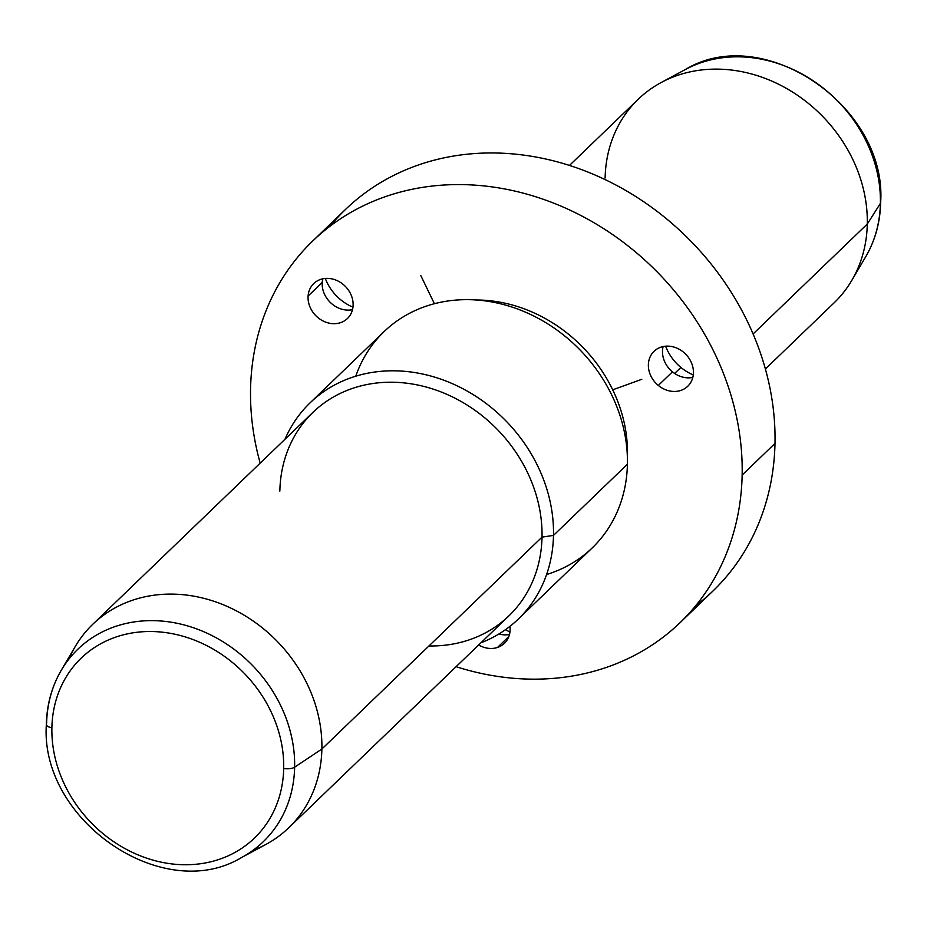 <?xml version="1.0" encoding="UTF-8"?>
<svg xmlns="http://www.w3.org/2000/svg" width="927" height="927" viewBox="0 0 927 927"><rect width="100%" height="100%" fill="white"/><g stroke="black" fill="none" stroke-linecap="round" stroke-linejoin="round"><path stroke-width="1.39" d="M672.446 371.831A24.276 20.788 46.1 0 1 663.106 346.571A24.276 20.788 -133.9 0 0 672.446 371.831L658.321 385.435A24.276 20.788 46.1 0 1 654.056 351.298A24.276 20.788 46.1 0 1 683.466 352.144A24.276 20.788 46.1 0 1 687.73 386.281A24.276 20.788 46.1 0 1 658.321 385.435L672.446 371.831A24.276 20.788 -133.9 0 0 692.805 377.416A24.276 20.788 46.1 0 1 672.446 371.831M250.568 388.714A264.867 226.791 -133.9 0 0 260.174 463.141A264.867 226.791 46.1 0 1 250.568 388.714A264.867 226.791 46.1 0 1 501.519 188.378A264.867 226.791 46.1 0 1 742.145 475.041L774.995 443.419A264.867 226.791 46.1 0 1 712.886 591.078L680.036 622.701A264.867 226.791 -133.9 0 0 742.145 475.041A264.867 226.791 -133.9 0 0 586.177 218.32A264.867 226.791 -133.9 0 0 312.677 241.043A264.867 226.791 -133.9 0 0 250.568 388.714M312.677 241.043L345.539 209.421A264.867 226.791 46.1 0 1 619.027 186.698A264.867 226.791 46.1 0 1 774.995 443.419L742.145 475.041A264.867 226.791 46.1 0 1 456.096 666.687A264.867 226.791 -133.9 0 0 680.036 622.701M627.44 454.89L627.44 454.89A141.263 120.962 46.1 0 1 627.382 456.953A141.263 120.962 -133.9 0 0 627.44 454.89A141.263 120.962 -133.9 0 0 476.304 299.989A141.263 120.962 46.1 0 1 627.44 454.89M546.606 574.508A150.093 128.517 -133.9 0 0 627.417 464.242A150.093 128.517 -133.9 0 0 511.53 306.907A150.093 128.517 -133.9 0 0 355.748 376.211M310.128 402.805L384.056 331.646A150.093 128.517 46.1 0 1 539.039 318.772A150.093 128.517 46.1 0 1 627.417 464.242L553.489 535.4A150.093 128.517 -133.9 0 0 465.111 389.919A150.093 128.517 -133.9 0 0 310.128 402.805A150.093 128.517 -133.9 0 0 284.96 439.282A150.093 128.517 46.1 0 1 442.121 379.595A150.093 128.517 46.1 0 1 553.489 535.4L627.417 464.242A150.093 128.517 46.1 0 1 592.226 547.915L518.297 619.074A150.093 128.517 -133.9 0 0 553.489 535.4L542.017 537.127A141.263 120.962 -133.9 0 0 413.685 384.242A141.263 120.962 -133.9 0 0 279.85 491.078M428.934 645.968A141.263 120.962 -133.9 0 0 542.017 537.127L553.489 535.4A150.093 128.517 46.1 0 1 480.893 642.828A150.093 128.517 -133.9 0 0 518.297 619.074M92.827 624.219L312.967 412.33A141.263 120.962 46.1 0 1 458.83 400.209A141.263 120.962 46.1 0 1 542.017 537.127L321.878 749.016A141.263 120.962 -133.9 0 0 238.702 612.098A141.263 120.962 -133.9 0 0 92.827 624.219A141.263 120.962 -133.9 0 0 68.911 659.097M252.99 850.337A141.263 120.962 -133.9 0 0 288.76 827.765A141.263 120.962 -133.9 0 0 321.878 749.016L542.017 537.127A141.263 120.962 46.1 0 1 508.888 615.876L288.76 827.765M294.635 767.185A133.639 114.438 -133.9 0 0 202.086 631.02A133.639 114.438 -133.9 0 0 61.286 670.256A133.639 114.438 -133.9 0 0 46.605 723.628A8.83 3.465 1.2 0 0 46.35 724.427A8.83 3.465 1.2 0 0 51.889 727.776A8.83 3.465 -178.8 0 1 46.35 724.427C46.825 704.601 51.808 686.548 61.286 670.256A133.639 114.438 46.1 0 1 202.086 631.02A133.639 114.438 46.1 0 1 294.635 767.185L321.878 749.016L294.635 767.185A8.83 3.465 -178.8 0 1 283.697 768.483A124.902 106.953 -133.9 0 0 170.232 633.303A124.902 106.953 -133.9 0 0 51.889 727.776A124.902 106.953 -133.9 0 0 165.354 862.956A124.902 106.953 -133.9 0 0 283.697 768.483A8.83 3.465 1.2 0 0 294.635 767.185A133.639 114.438 46.1 0 1 241.541 857.533A133.639 114.438 -133.9 0 0 294.635 767.185M61.286 670.256L75.226 646.559A141.263 120.962 46.1 0 1 224.056 605.076A141.263 120.962 46.1 0 1 321.878 749.016A141.263 120.962 46.1 0 1 265.759 844.509L241.541 857.533C163.094 905.088 39.71 820.198 46.35 724.427M283.697 768.483A124.902 106.953 46.1 0 1 165.354 862.956A124.902 106.953 46.1 0 1 51.889 727.776A124.902 106.953 46.1 0 1 170.232 633.303A124.902 106.953 46.1 0 1 283.697 768.483M569.468 165.435L638.239 99.235A141.263 120.962 46.1 0 1 784.115 87.115A141.263 120.962 46.1 0 1 867.29 224.033L753.095 333.952L867.29 224.033L880.395 203.372L867.29 224.033A141.263 120.962 -133.9 0 1 851.774 280.441L865.714 256.744A133.639 114.438 -133.9 0 0 880.395 203.372A8.83 3.465 1.2 0 0 880.65 202.573A8.83 3.465 -178.8 0 1 880.395 203.372A133.639 114.438 -133.9 0 0 814.926 81.958A133.639 114.438 -133.9 0 0 685.459 69.467A133.639 114.438 46.1 0 1 814.926 81.958A133.639 114.438 46.1 0 1 880.395 203.372A133.639 114.438 46.1 0 1 865.714 256.744C875.192 240.452 880.175 222.399 880.65 202.573C887.29 106.802 763.918 21.912 685.459 69.467L661.241 82.491A141.263 120.962 -133.9 0 0 605.122 177.984M765.389 368.981L834.173 302.781A141.263 120.962 46.1 0 0 867.29 224.033A141.263 120.962 -133.9 0 0 798.101 95.701A141.263 120.962 -133.9 0 0 661.241 82.491M665.632 346.2A44.148 37.798 -133.9 0 0 680.893 367.428L674.624 373.454L680.893 367.428A44.148 37.798 -133.9 0 0 693.269 374.914A44.148 37.798 46.1 0 1 680.893 367.428A44.148 37.798 46.1 0 1 665.632 346.2M683.466 352.144A24.276 20.788 -133.9 0 0 652.191 353.407A24.276 20.788 -133.9 0 0 658.321 385.435A24.276 20.788 -133.9 0 0 689.595 384.184A24.276 20.788 -133.9 0 0 683.466 352.144M308.1 296.026A24.276 20.788 -133.9 0 0 329.05 323.141A24.276 20.788 -133.9 0 0 353.071 306.037A24.276 20.788 -133.9 0 0 332.121 278.923A24.276 20.788 -133.9 0 0 308.1 296.026L322.237 282.434A24.276 20.788 46.1 0 1 322.805 278.807A24.276 20.788 -133.9 0 0 322.237 282.434A24.276 20.788 -133.9 0 0 352.503 309.664A24.276 20.788 46.1 0 1 322.237 282.434L308.1 296.026A24.276 20.788 46.1 0 1 313.755 283.546A24.276 20.788 46.1 0 1 339.317 281.738A24.276 20.788 46.1 0 1 353.071 306.037A24.276 20.788 46.1 0 1 347.428 318.529A24.276 20.788 46.1 0 1 321.866 320.336A24.276 20.788 46.1 0 1 308.1 296.026M497.498 647.452A24.276 20.788 -133.9 0 0 509.931 626.351A24.276 20.788 46.1 0 1 504.427 643.292A24.276 20.788 46.1 0 1 497.498 647.452L508.842 636.525L497.498 647.452A24.276 20.788 46.1 0 1 478.656 644.983A24.276 20.788 -133.9 0 0 497.498 647.452M695.528 605.922A264.867 226.791 -133.9 0 0 774.995 443.419A264.867 226.791 -133.9 0 0 607.405 180.695A264.867 226.791 -133.9 0 0 330.035 226.2M352.967 307.161A44.148 37.798 46.1 0 1 325.319 278.436A44.148 37.798 -133.9 0 0 352.967 307.161M509.966 631.924A44.148 37.798 46.1 0 1 505.4 629.723A44.148 37.798 -133.9 0 0 509.966 631.924M509.502 634.427A24.276 20.788 46.1 0 1 498.9 633.987A24.276 20.788 -133.9 0 0 509.502 634.427M612.712 389.815L641.808 379.305M434.404 303.72L420.823 275.62"/></g></svg>
